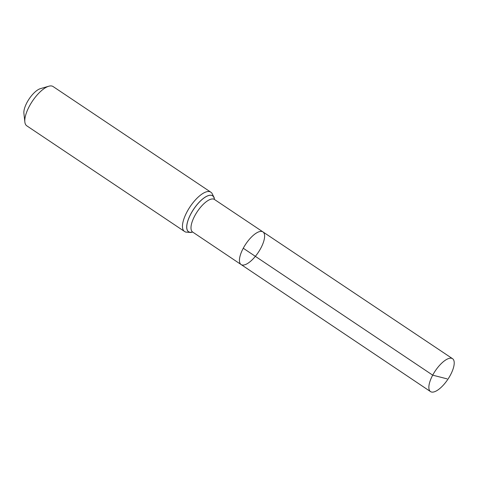 <?xml version="1.0" encoding="UTF-8"?>
<svg xmlns="http://www.w3.org/2000/svg" width="478" height="478" viewBox="0 0 478 478"><rect width="100%" height="100%" fill="white"/><g stroke="black" fill="none" stroke-linecap="round" stroke-linejoin="round"><path stroke-width="0.72" d="M243.26 248.237A19.64 7.517 123.8 0 0 241.097 264.549A19.64 7.517 123.8 0 0 258.275 252.414A19.64 7.517 123.8 0 0 262.954 231.908A19.64 7.517 123.8 0 0 243.26 248.237L432.704 375.158L447.067 378.857M210.75 192.138L53.082 86.542A23.637 9.046 123.8 0 0 48.792 86.225L40.421 88.645A16.306 6.244 123.8 0 0 27.031 102.423A16.306 6.244 123.8 0 0 23.9 113.31L24.85 121.974A23.637 9.046 123.8 0 0 26.78 125.822L184.448 231.412A23.637 9.046 -56.2 0 1 187.047 211.784A23.637 9.046 -56.2 0 1 210.75 192.138L211.808 192.993L214.24 197.79L214.431 199.457M48.792 86.225A23.637 9.046 123.8 0 0 29.385 106.188A23.637 9.046 123.8 0 0 24.85 121.974M192.437 231.896L241.097 264.549A19.64 7.517 -56.2 0 1 245.782 244.049A19.64 7.517 -56.2 0 1 262.954 231.908L452.552 358.703A19.795 7.576 -56.2 0 1 450.372 375.146A19.795 7.576 -56.2 0 1 430.523 391.596A19.795 7.576 -56.2 0 1 435.243 370.934A19.795 7.576 -56.2 0 1 452.552 358.703M192.64 232.045A19.604 7.499 -56.2 0 1 194.797 215.769A19.604 7.499 -56.2 0 1 214.455 199.475L262.954 231.908M192.55 231.991A21.594 8.263 -56.2 0 1 193.715 209.179A21.594 8.263 -56.2 0 1 214.371 199.416A21.641 8.281 -56.2 0 0 193.68 209.149A21.641 8.281 -56.2 0 0 192.562 231.997M184.448 231.412L185.643 232.069L191.003 232.493L192.616 232.027M241.097 264.549L430.523 391.596"/></g></svg>
